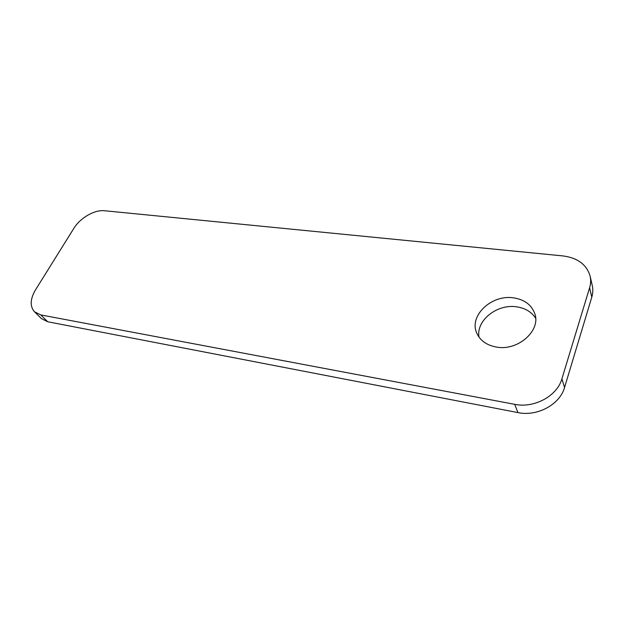<?xml version="1.0" encoding="UTF-8"?>
<svg xmlns="http://www.w3.org/2000/svg" width="624" height="624" viewBox="0 0 624 624"><rect width="100%" height="100%" fill="white"/><g stroke="black" fill="none" stroke-linecap="round" stroke-linejoin="round"><path stroke-width="0.94" d="M535.626 318.201C531.515 311.875 525.151 308.077 516.532 306.813C496.977 303.709 475.886 320.65 478.998 337.108M513.49 297.843C491.509 294.341 468.811 315.822 476.713 333.005C480.074 340.564 486.65 345.259 496.447 347.069C517.795 351.257 541.242 330.595 534.752 313.552C531.469 304.754 524.378 299.52 513.49 297.843M563.012 255.926L104.497 210.74C94.583 209.563 80.184 217.885 73.796 228.439L35.49 289.887C30.147 299.044 29.812 306.345 34.492 311.774L40.786 314.917L514.699 404.329C534.121 408.455 557.185 396.068 561.904 378.838L589.61 287.765C590.795 283.795 590.967 279.911 590.109 276.104C586.646 264.568 577.613 257.845 563.012 255.926M590.109 276.104L592.262 285.542C593.112 289.325 592.948 293.194 591.786 297.133L589.61 287.765M561.904 378.838L564.556 387.481L591.786 297.133M564.556 387.481C559.923 404.555 537.17 416.762 517.967 412.597L514.699 404.329M40.786 314.917L47.697 321.758L517.967 412.597M47.697 321.758L41.41 318.599L34.492 311.774"/></g></svg>
